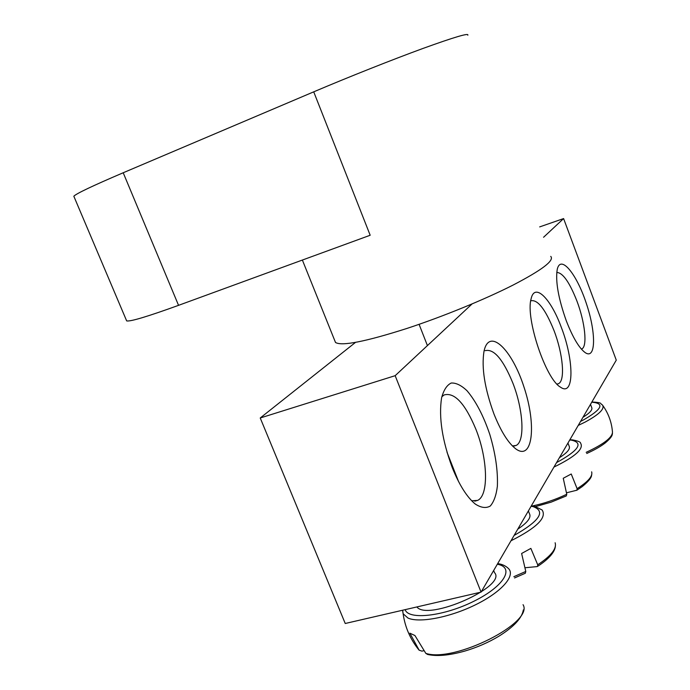 <?xml version="1.0" encoding="UTF-8"?>
<svg xmlns="http://www.w3.org/2000/svg" width="690" height="690" viewBox="0 0 690 690"><rect width="100%" height="100%" fill="white"/><g stroke="black" fill="none" stroke-linecap="round" stroke-linejoin="round"><path stroke-width="1.03" d="M530.851 300.788C537.717 299.331 545.445 309.284 554.044 330.648C562.954 353.694 565.446 380.613 558.512 383.683L556.977 384.097M561.237 327.146C550.689 298.287 534.5 282.167 531.076 298.986C525.383 318.15 545.764 379.19 560.496 387.159C574.434 397.242 574.175 360.197 561.237 327.146M472.089 303.928L395.163 375.679L481.068 592.115L616.274 360.146L563.601 218.575L543.565 237.265M493.936 413.914C500.888 431.328 508.176 442.98 515.792 448.88C532.852 461.463 536.639 424.859 524.029 387.202C511.971 349.244 489.012 327 484 351.314C481.379 367.632 484.691 388.496 493.936 413.914M452.261 467.63C459.298 485.027 466.949 497.145 475.194 503.993C480.99 507.788 486.01 508.47 490.271 506.037C493.885 501.88 496.248 495.291 497.369 486.26C497.99 470.778 495.472 453.511 489.814 434.476C483.483 415.794 475.884 401.226 467.035 390.756C461.334 385.331 456.064 382.752 451.226 383.028C446.87 385.098 443.653 390.066 441.574 397.932C438.642 417.209 442.195 440.444 452.261 467.63M566.249 320.695C572.855 337.652 579.238 348.346 585.413 352.771C596.169 359.775 596.1 331.968 586.138 302.867C576.452 273.62 560.659 254.394 557.261 269.264C555.312 281.123 558.314 298.27 566.249 320.695M481.068 592.115L345.233 623.493L260.234 417.985L355.566 342.344M485.199 350.675C493.85 348.51 503.062 359.292 512.825 383.002C523.253 409.412 525.271 441.436 516.094 445.464L512.428 445.938M556.752 272.472C562.704 272.55 569.431 282.063 576.918 301.021C584.999 322.196 587.639 346.389 581.808 348.968L581.411 349.149M441.807 396.802L444.127 394.939C454.52 392.093 465.095 403.495 475.859 429.163C487.701 458.548 489.063 495.446 477.575 500.414L471.701 500.785M539.675 226.898L563.601 218.575M260.234 417.985L395.163 375.679M582.955 417.303C590.045 412.887 592.934 409.558 591.606 407.307L590.493 404.366M586.716 453.485C594.435 450.035 600.585 446.534 605.182 442.997C613.66 435.847 611.961 434.2 612.496 433.38M416.872 606.941C427.878 621.63 507.728 586.12 494.48 572.588L493.661 570.509M423.729 650.748L421.901 651.136L419.123 650.144L409.843 633.178L414.932 635.525L425.825 653.378L427.593 654.448M427.61 654.456C436.977 656.578 449.423 655.431 464.948 651.024L464.948 651.024C477.187 647.393 488.494 642.45 498.87 636.223L498.87 636.223C513.834 626.865 521.994 618.085 523.348 609.891M517.767 529.152C527.729 522.485 531.593 517.267 529.368 513.507L528.376 510.945M514.567 577.953L525.323 573.243L525.78 571.449L521.623 553.492L530.86 548.395L537.717 564.791L537.562 566.404L536.967 566.611L525.15 567.732M537.717 566.3L539.908 564.843C549.395 558.201 554.536 552.129 555.329 546.627M559.374 457.755C567.447 452.597 570.673 448.647 569.052 445.904L567.956 443.032M535.725 506.555L551.129 502.156L566.3 495.946L566.766 494.256L563.247 478.274L571.234 473.995L577.107 488.667L576.9 490.211L566.559 492.781M576.995 490.15L582.179 486.631C593.322 477.514 591.158 475.22 591.77 474.47M74.054 196.754L73.83 196.236C75.995 193.735 92.451 185.903 123.208 172.759L313.726 91.839C348.924 76.883 392.041 59.771 422.832 48.498C454.313 37.113 469.304 32.68 467.803 35.216M550.732 256.378C554.639 260.449 542.004 270.049 512.843 285.194C484.164 299.719 442.333 316.814 406.859 328.466C365.476 341.671 341.688 346.337 335.504 342.464L334.71 340.481M313.726 91.839L370.176 235.256L178.546 305.342C147.513 316.581 130.212 321.764 126.658 320.893L126.356 320.177M578.22 425.428L585.146 422.073C599.481 414.285 605.208 408.532 602.31 404.806C599.472 403.633 603.716 402.667 591.882 401.985M591.753 402.201C604.992 403.262 602.094 409.248 583.076 420.15L580.557 421.418M602.957 405.703C608.382 413.422 611.53 421.961 612.401 431.319C613.272 436.805 604.535 443.808 586.172 452.33M402.572 610.245L403.115 613.738L407.963 618.05C419.425 623.32 450.734 617.257 476.454 604.319C502.286 591.451 515.973 575.184 508.237 568.31C505.399 565.671 501.88 564.11 497.663 563.635M497.318 564.23C515.068 567.361 504.425 586.138 474.082 601.145C443.937 616.317 408.282 620.267 405.168 609.65M419.123 650.144L417.321 647.936M523.046 604.682C534.327 622.38 454.486 662.892 425.825 653.378M510.988 540.77C536.76 527.807 547.127 517.534 542.09 509.962L534.621 506.305L531.343 505.848M531.093 506.279L533.016 506.589C546.049 511.238 539.744 520.855 514.093 535.449M555.122 542.754C556.942 548.55 551.138 555.899 537.717 564.791M525.78 571.449L513.852 576.685M553.941 467.078C575.322 456.659 584.18 448.655 580.514 443.066C580.635 442.023 577.996 440.97 572.622 439.901L569.871 439.746M569.716 440.022L571.493 440.151C583.714 442.928 578.738 450.406 556.545 462.611M591.641 471.831C592.952 476.1 588.104 481.715 577.107 488.667M566.766 494.256C555.398 499.646 543.944 503.545 532.404 505.96M123.208 172.759L178.546 305.342M557.141 384.089L558.512 383.683M516.094 445.464L514.024 446.033M581.808 348.968L581.377 349.106M477.575 500.414L474.729 501.164M419.184 650.23L418.934 649.971C410.343 639.371 405.065 627.288 403.115 613.738L402.658 610.227M458.557 481.542L447.017 452.286M302.375 260.052L335.504 342.464M73.83 196.236L126.658 320.893M419.089 324.326L427.421 345.595"/></g></svg>
